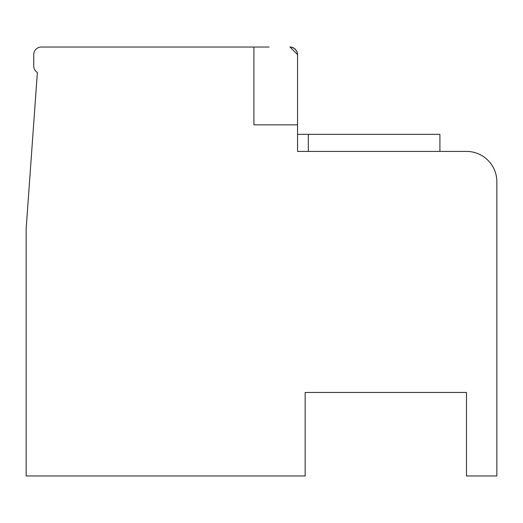 <?xml version="1.0" encoding="UTF-8"?>
<svg xmlns="http://www.w3.org/2000/svg" width="523" height="523" viewBox="0 0 523 523"><rect width="100%" height="100%" fill="white"/><g stroke="black" fill="none" stroke-linecap="round" stroke-linejoin="round"><path stroke-width="0.78" d="M269.09 47.031L41.337 47.031A7.59 7.59 0 0 0 33.74 54.621L33.74 66.009A7.59 7.59 0 0 0 37.368 72.481L26.15 228.858L26.15 475.969L305.151 475.969L305.151 392.459L466.483 392.459L466.483 475.969L496.85 475.969L496.85 181.782A30.367 30.367 0 0 0 466.483 151.415L297.561 151.415L297.561 54.595M253.91 47.031L253.91 124.847L297.561 124.847L297.561 54.621L297.561 124.847L297.561 54.621L297.561 124.847L297.561 54.621L297.561 124.847L297.561 54.621L297.561 124.847L297.561 54.621L297.561 124.847L297.561 54.621L297.561 124.847L297.561 54.621L289.971 47.031L292.377 47.423L295.083 49.005L293.41 47.855L290.638 47.057L292.35 47.41M297.561 134.333L439.908 134.333L439.908 151.415M297.548 54.137L297.005 51.77M295.207 49.123L293.547 47.926L295.207 49.123M297.417 53.13L296.914 51.555L294.887 48.835L296.914 51.555L295.09 49.012L296.914 51.555L297.45 53.326M291.226 47.135L292.377 47.423M293.449 47.868L292.167 47.351L293.449 47.868M290.52 47.05L292.671 47.521M293.351 47.822L295.149 49.07M295.371 49.286L296.94 51.614M295.266 49.182L293.547 47.926M308.322 151.415L308.322 134.333"/></g></svg>
